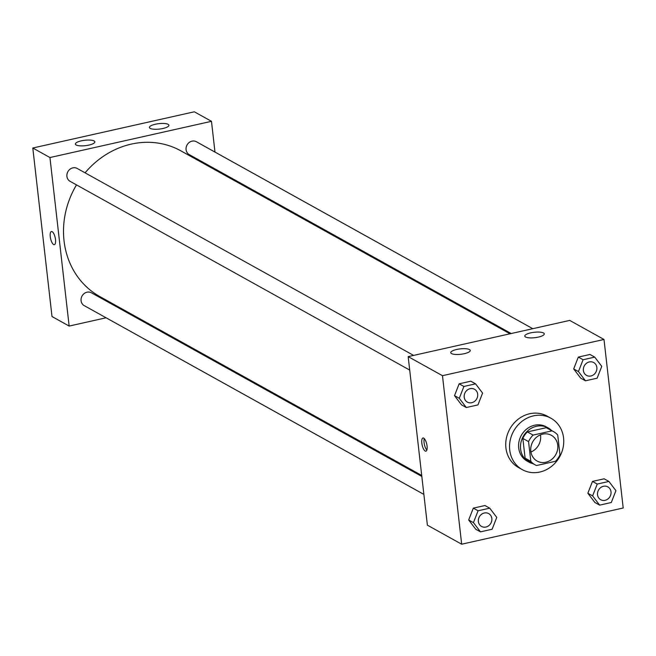 <?xml version="1.0" encoding="UTF-8"?>
<svg xmlns="http://www.w3.org/2000/svg" width="656" height="656" viewBox="0 0 656 656"><rect width="100%" height="100%" fill="white"/><g stroke="black" fill="none" stroke-linecap="round" stroke-linejoin="round"><path stroke-width="0.98" d="M540.47 434.838A14.711 13.177 -60.9 0 1 530.925 452.017M530.811 451.213A14.711 13.177 -60.9 0 1 536.993 436.847A14.711 13.177 -60.9 0 1 551.417 435.33A14.711 13.177 -60.9 0 1 555.788 454.592A14.711 13.177 -60.9 0 1 537.125 461.053A14.711 13.177 -60.9 0 1 530.811 451.213M536.559 465.522L555.443 461.291A18.991 17.007 -60.9 0 0 559.97 454.772L557.731 435.067A18.991 17.007 -60.9 0 0 553.492 431.599A18.991 17.007 -60.9 0 0 551.983 430.861L533.09 435.092A18.991 17.007 -60.9 0 0 528.564 441.611L530.811 461.316A18.991 17.007 -60.9 0 0 535.042 464.792A18.991 17.007 -60.9 0 0 536.559 465.522M551.983 430.861L546.259 427.687L527.375 431.919L533.09 435.092M528.564 441.611L522.848 438.429L525.095 458.134L530.811 461.316M522.848 438.429A18.991 17.007 -60.9 0 1 527.375 431.919M546.259 427.687A18.991 17.007 -60.9 0 1 547.776 428.417L553.492 431.599M535.042 464.792L529.326 461.611A18.991 17.007 -60.9 0 1 525.095 458.134M551.63 430.557A19.614 17.573 119.1 0 0 548.08 427.868A19.614 17.573 119.1 0 0 536.419 426.293A19.614 17.573 119.1 0 0 520.905 442.628A19.614 17.573 119.1 0 0 529.023 462.16A19.614 17.573 119.1 0 0 533.18 463.751M529.023 462.16L527.121 461.102A19.614 17.573 -60.9 0 1 518.699 447.982A19.614 17.573 -60.9 0 1 534.517 425.236A19.614 17.573 -60.9 0 1 546.177 426.81L548.08 427.868M509.728 449.991A29.422 26.355 -60.9 0 1 522.086 421.267A29.422 26.355 -60.9 0 1 550.942 418.241A29.422 26.355 -60.9 0 1 559.683 456.756A29.422 26.355 -60.9 0 1 522.356 469.671A29.422 26.355 -60.9 0 1 509.728 449.991M522.356 469.671L518.543 467.556A29.422 26.355 -60.9 0 1 505.915 447.876A29.422 26.355 -60.9 0 1 518.281 419.151A29.422 26.355 -60.9 0 1 547.129 416.117L550.942 418.241M603.996 339.464L442.472 375.691L461.676 544.209L623.2 507.99L603.996 339.464L569.703 320.407L408.171 356.626L442.472 375.691M475.559 383.842L470.795 381.193L459.143 383.809L454.51 395.65L461.537 404.875L466.301 407.524L477.962 404.908L482.586 393.067L475.559 383.842L463.907 386.458L459.274 398.299L466.301 407.524M594.73 357.118L589.965 354.47L578.313 357.085L573.68 368.926L580.708 378.151L585.472 380.8L597.132 378.184L601.757 366.343L594.73 357.118L583.077 359.734L578.444 371.575L585.472 380.8M608.899 481.447L604.135 478.806L592.475 481.414L587.85 493.255L594.877 502.48L599.641 505.128L611.294 502.512L615.927 490.68L608.899 481.447L597.239 484.062L592.614 495.903L599.641 505.128M489.729 508.17L484.964 505.53L473.304 508.138L468.679 519.978L475.707 529.203L480.471 531.852L492.123 529.236L496.756 517.395L489.729 508.17L478.068 510.786L473.443 522.627L480.471 531.852M408.171 356.626L427.376 525.153L461.676 544.209M423.71 438.159A6.74 2.345 77.4 0 1 426.925 445.071A6.74 2.345 77.4 0 1 425.916 451.172A6.74 2.345 77.4 0 1 422.161 445.104A6.74 2.345 77.4 0 1 422.972 438.011A6.74 2.345 77.4 0 1 423.71 438.159M424.293 438.626A6.74 2.345 -102.6 0 0 424.416 444.596A6.74 2.345 -102.6 0 0 426.859 450.057M530.72 332.863A9.807 2.722 173.5 0 1 544.275 333.871A9.807 2.722 173.5 0 1 534.837 337.684A9.807 2.722 173.5 0 1 524.784 336.093A9.807 2.722 173.5 0 1 530.72 332.863M456.683 349.468A9.807 2.722 173.5 0 1 470.237 350.468A9.807 2.722 173.5 0 1 460.807 354.281A9.807 2.722 173.5 0 1 450.754 352.69A9.807 2.722 173.5 0 1 456.683 349.468M421.71 475.452L99.819 296.561A83.361 74.677 -60.9 0 1 64.034 240.793A83.361 74.677 -60.9 0 1 76.498 184.894M85.083 172.831A83.361 74.677 -60.9 0 1 180.81 150.823L510.024 333.789M421.824 476.436L91.381 292.789A7.355 6.593 119.1 0 0 82.049 296.02A7.355 6.593 119.1 0 0 84.239 305.647L423.874 494.403M511.204 333.527L189.24 154.595A7.355 6.593 -60.9 0 1 186.083 149.675A7.355 6.593 -60.9 0 1 189.174 142.491A7.355 6.593 -60.9 0 1 196.39 141.737L532.779 328.689M409.705 370.074L70.069 181.318A7.355 6.593 -60.9 0 1 66.912 176.398A7.355 6.593 -60.9 0 1 70.003 169.215A7.355 6.593 -60.9 0 1 77.219 168.461L413.608 355.413M49.946 157.538L211.478 121.319L194.324 111.791L32.8 148.01L49.946 157.538L69.151 326.065L106.075 317.783M127.649 312.945L128.83 312.682M217.136 171.011L217.029 170.035M214.979 152.069L211.478 121.319M168.125 124.353A9.807 2.722 173.5 0 1 168.895 125.255A9.807 2.722 173.5 0 1 159.465 129.068A9.807 2.722 173.5 0 1 149.412 127.477A9.807 2.722 173.5 0 1 155.341 124.246A9.807 2.722 173.5 0 1 168.125 124.353M76.145 144.976A9.807 2.722 173.5 0 1 75.374 144.074A9.807 2.722 173.5 0 1 81.311 140.851A9.807 2.722 173.5 0 1 94.866 141.86A9.807 2.722 173.5 0 1 87.215 145.419A9.807 2.722 173.5 0 1 76.145 144.976M32.8 148.01L52.004 316.536L69.151 326.065M51.406 231.519A6.74 2.345 -102.6 0 0 50.266 236.644A6.74 2.345 77.4 0 1 51.406 231.519A6.74 2.345 77.4 0 1 55.17 237.587A6.74 2.345 77.4 0 1 54.358 244.68A6.74 2.345 77.4 0 1 50.258 236.644A6.74 2.345 -102.6 0 0 54.358 244.68M478.363 521.52A7.355 6.593 -60.9 0 1 481.455 514.345A7.355 6.593 -60.9 0 1 488.671 513.582A7.355 6.593 -60.9 0 1 488.679 513.591A7.355 6.593 -60.9 0 1 490.868 523.226A7.355 6.593 -60.9 0 1 481.537 526.448A7.355 6.593 -60.9 0 1 481.52 526.44A7.355 6.593 -60.9 0 1 478.363 521.52M484.964 505.53L473.304 508.138L478.068 510.786M473.304 508.138L468.679 519.978L473.443 522.627M468.679 519.978L475.707 529.203M481.52 526.44L481.537 526.448A7.355 6.593 -60.9 0 1 478.38 521.528A7.355 6.593 -60.9 0 1 481.471 514.353A7.355 6.593 -60.9 0 1 488.687 513.591L488.671 513.582M600.691 499.716L600.707 499.724A7.355 6.593 -60.9 0 1 597.55 494.804A7.355 6.593 -60.9 0 1 600.625 487.621A7.355 6.593 -60.9 0 1 607.841 486.859A7.355 6.593 -60.9 0 1 607.85 486.867A7.355 6.593 -60.9 0 1 610.039 496.502A7.355 6.593 -60.9 0 1 600.707 499.724A7.355 6.593 -60.9 0 1 600.691 499.716A7.355 6.593 -60.9 0 1 597.534 494.796A7.355 6.593 -60.9 0 1 600.642 487.629A7.355 6.593 -60.9 0 1 607.858 486.867L607.841 486.859M604.135 478.806L592.475 481.414L597.239 484.062M592.475 481.414L587.85 493.255L592.614 495.903M587.85 493.255L594.877 502.48M467.359 402.112L467.375 402.12A7.355 6.593 -60.9 0 1 464.218 397.2A7.355 6.593 -60.9 0 1 467.293 390.008A7.355 6.593 -60.9 0 1 474.501 389.254A7.355 6.593 -60.9 0 1 474.509 389.254L474.518 389.262A7.355 6.593 -60.9 0 1 476.707 398.889A7.355 6.593 -60.9 0 1 467.375 402.12A7.355 6.593 -60.9 0 1 467.359 402.112A7.355 6.593 -60.9 0 1 464.202 397.192A7.355 6.593 -60.9 0 1 467.31 390.017A7.355 6.593 -60.9 0 1 474.518 389.262M470.795 381.193L459.143 383.809L463.907 386.458M459.143 383.809L454.51 395.65L459.274 398.299M454.51 395.65L461.537 404.875M586.53 375.388L586.546 375.396A7.355 6.593 -60.9 0 1 583.389 370.476A7.355 6.593 -60.9 0 1 586.464 363.285A7.355 6.593 -60.9 0 1 593.672 362.53A7.355 6.593 -60.9 0 1 593.68 362.53A7.355 6.593 -60.9 0 1 595.878 372.165A7.355 6.593 -60.9 0 1 586.546 375.396A7.355 6.593 -60.9 0 1 586.53 375.388A7.355 6.593 -60.9 0 1 583.373 370.468A7.355 6.593 -60.9 0 1 586.48 363.293A7.355 6.593 -60.9 0 1 593.688 362.538L593.688 362.538M589.965 354.47L578.313 357.085L583.077 359.734M578.313 357.085L573.68 368.926L578.444 371.575M573.68 368.926L580.708 378.151"/></g></svg>
